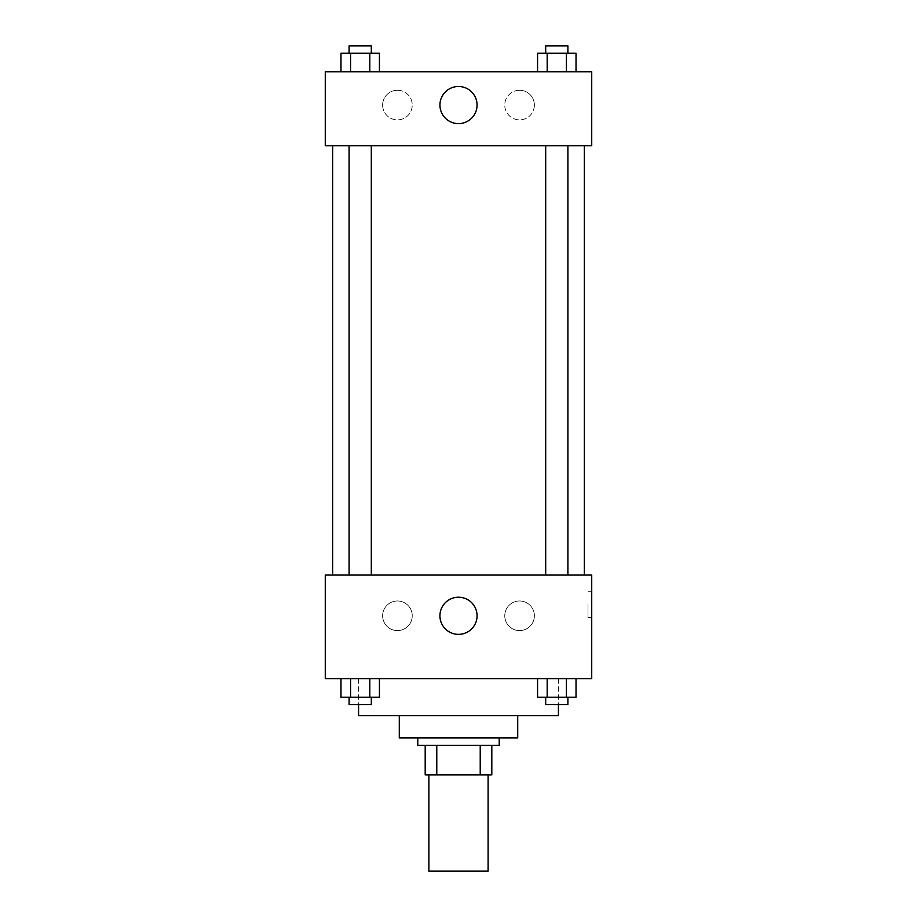 <?xml version="1.0" encoding="UTF-8"?>
<svg xmlns="http://www.w3.org/2000/svg" width="917" height="917" viewBox="0 0 917 917"><rect width="100%" height="100%" fill="white"/><g stroke="black" fill="none" stroke-linecap="round" stroke-linejoin="round"><path stroke-width="0.69" stroke-dasharray="4.58 3.44" d="M488.108 871.15L428.892 871.15M488.108 774.922L428.892 774.922L488.108 774.922M436.779 774.922L425.19 774.922L425.19 745.315L436.779 745.315L436.779 774.922L491.81 774.922M480.221 745.315L436.779 745.315L480.221 745.315L480.221 774.922M436.779 745.315L425.19 745.315M417.785 745.315L499.215 745.315M399.285 737.921L517.715 737.921M358.581 715.707L558.419 715.707M458.5 678.706L358.581 678.706L458.5 678.706M325.271 678.706L591.729 678.706L591.729 575.074L325.271 575.074L325.271 678.706M537.568 678.706L537.568 697.207L547.185 697.207L537.568 697.207L547.185 697.207L547.185 678.706L566.408 678.706L537.568 678.706L576.025 678.706L537.568 678.706L547.185 678.706L547.185 697.207L576.025 697.207L566.408 697.207L576.025 697.207L576.025 678.706L566.408 678.706L566.408 697.207L547.185 697.207L566.408 697.207L566.408 678.706L576.025 678.706L547.185 678.706L576.025 678.706M379.432 678.706L340.975 678.706L369.815 678.706L369.815 697.207L379.432 697.207L369.815 697.207L379.432 697.207L379.432 678.706L340.975 678.706L350.592 678.706L350.592 697.207L369.815 697.207L350.592 697.207L369.815 697.207L369.815 678.706L369.815 697.207M325.271 604.681L325.271 617.634L325.271 604.681M458.5 634.358A18.569 18.569 0 0 0 474.582 606.504A18.569 18.569 0 0 0 442.418 606.504A18.569 18.569 0 0 0 458.5 634.358M591.729 604.681L591.729 617.634L591.729 604.681M588.003 604.681L588.003 617.634L588.003 604.681M397.439 600.979A14.798 14.798 0 0 0 384.613 623.193A14.798 14.798 0 0 0 410.254 623.193A14.798 14.798 0 0 0 397.439 600.979A14.798 14.798 0 0 1 410.254 623.193A14.798 14.798 0 0 1 384.613 623.193A14.798 14.798 0 0 1 397.439 600.979M519.561 600.979A14.798 14.798 0 0 0 506.746 623.193A14.798 14.798 0 0 0 532.387 623.193A14.798 14.798 0 0 0 519.561 600.979A14.798 14.798 0 0 1 532.387 623.193A14.798 14.798 0 0 1 506.746 623.193A14.798 14.798 0 0 1 519.561 600.979M545.695 575.074L567.898 575.074L545.695 575.074L567.898 575.074L545.695 575.074L545.695 145.769L567.898 145.769L545.695 145.769M371.305 575.074L349.102 575.074L371.305 575.074L349.102 575.074L371.305 575.074L371.305 145.769L349.102 145.769L371.305 145.769M584.335 575.074L332.665 575.074L584.335 575.074M584.335 145.769L332.665 145.769L584.335 145.769M567.898 145.769L567.898 575.074M591.729 145.769L325.271 145.769L325.271 71.755L591.729 71.755L591.729 145.769M382.63 105.065A14.798 14.798 0 0 0 397.439 119.863A14.798 14.798 0 0 0 412.237 105.065A14.798 14.798 0 0 0 397.439 90.256A14.798 14.798 0 0 0 382.63 105.065M534.37 105.065A14.798 14.798 0 0 0 519.561 90.256A14.798 14.798 0 0 0 504.763 105.065A14.798 14.798 0 0 0 519.561 119.863A14.798 14.798 0 0 0 534.37 105.065M537.568 71.755L576.025 71.755L537.568 71.755L576.025 71.755L537.568 71.755L576.025 71.755L537.568 71.755L537.568 53.255L576.025 53.255L566.408 53.255L566.408 71.755L566.408 53.255L547.185 53.255L547.185 71.755L547.185 53.255L537.568 53.255L576.025 53.255L576.025 71.755M340.975 71.755L379.432 71.755L340.975 71.755L379.432 71.755L340.975 71.755L340.975 53.255L379.432 53.255L369.815 53.255L369.815 71.755L369.815 53.255L350.592 53.255L350.592 71.755L350.592 53.255L340.975 53.255L379.432 53.255L379.432 71.755M397.439 90.256A14.798 14.798 0 0 1 410.254 112.47A14.798 14.798 0 0 1 384.613 112.47A14.798 14.798 0 0 1 397.439 90.256M519.561 90.256A14.798 14.798 0 0 1 532.387 112.47A14.798 14.798 0 0 1 506.746 112.47A14.798 14.798 0 0 1 519.561 90.256M325.271 129.125L325.271 103.208L325.271 129.125M591.729 103.208L591.729 129.125L591.729 103.208M477.069 105.065A18.569 18.569 0 0 0 449.215 88.983A18.569 18.569 0 0 0 449.215 121.136A18.569 18.569 0 0 0 477.069 105.065M567.898 53.255L545.695 53.255L567.898 53.255L545.695 53.255L567.898 53.255L567.898 45.85L545.695 45.85L567.898 45.85L545.695 45.85L545.695 53.255M371.305 53.255L349.102 53.255L371.305 53.255L349.102 53.255L371.305 53.255L371.305 45.85L349.102 45.85L371.305 45.85L349.102 45.85L349.102 53.255M566.408 53.255L566.408 71.755M547.185 53.255L547.185 71.755M369.815 53.255L369.815 71.755M350.592 53.255L350.592 71.755M567.898 697.207L545.695 697.207L567.898 697.207L545.695 697.207L567.898 697.207L567.898 704.611L545.695 704.611L567.898 704.611L545.695 704.611L545.695 697.207M340.975 678.706L350.592 678.706L340.975 678.706L340.975 697.207L350.592 697.207L340.975 697.207L350.592 697.207L350.592 678.706L369.815 678.706L340.975 678.706L369.815 678.706M371.305 697.207L349.102 697.207L371.305 697.207L349.102 697.207L371.305 697.207L371.305 704.611L349.102 704.611L371.305 704.611L349.102 704.611L349.102 697.207M566.408 678.706L566.408 697.207M547.185 678.706L547.185 697.207M350.592 678.706L350.592 697.207M358.581 678.706L358.581 704.611M558.419 678.706L558.419 704.611M591.729 591.729L588.003 591.729M591.729 617.634L588.003 617.634M349.102 145.769L349.102 575.074"/><path stroke-width="1.38" d="M428.892 774.922L428.892 871.15L488.108 871.15L488.108 774.922M480.221 745.315L480.221 774.922L425.19 774.922L425.19 745.315M480.221 774.922L491.81 774.922L491.81 745.315L491.81 774.922M499.215 737.921L499.215 745.315L417.785 745.315L417.785 737.921M436.779 745.315L436.779 774.922M517.715 715.707L517.715 737.921L399.285 737.921L399.285 715.707M558.419 704.611L558.419 715.707L358.581 715.707L358.581 704.611M591.729 678.706L325.271 678.706L325.271 575.074L591.729 575.074L591.729 678.706M458.5 634.358A18.569 18.569 0 0 1 442.418 606.504A18.569 18.569 0 0 1 474.582 606.504A18.569 18.569 0 0 1 458.5 634.358M584.335 145.769L584.335 575.074M545.695 575.074L545.695 145.769M371.305 145.769L371.305 575.074M591.729 145.769L325.271 145.769L325.271 71.755L591.729 71.755L591.729 145.769M477.069 105.065A18.569 18.569 0 0 1 449.215 121.136A18.569 18.569 0 0 1 449.215 88.983A18.569 18.569 0 0 1 477.069 105.065M576.025 71.755L576.025 53.255L537.568 53.255L537.568 71.755M566.408 53.255L566.408 71.755M547.185 53.255L547.185 71.755M545.695 53.255L545.695 45.85L567.898 45.85L567.898 53.255M379.432 71.755L379.432 53.255L340.975 53.255L340.975 71.755M369.815 53.255L369.815 71.755M350.592 53.255L350.592 71.755M349.102 53.255L349.102 45.85L371.305 45.85L371.305 53.255M576.025 678.706L576.025 697.207L537.568 697.207L537.568 678.706M566.408 678.706L566.408 697.207M547.185 678.706L547.185 697.207M567.898 697.207L567.898 704.611L545.695 704.611L545.695 697.207M379.432 678.706L379.432 697.207L340.975 697.207L340.975 678.706M369.815 678.706L369.815 697.207M350.592 678.706L350.592 697.207M371.305 697.207L371.305 704.611L349.102 704.611L349.102 697.207M332.665 145.769L332.665 575.074M567.898 575.074L567.898 145.769M349.102 145.769L349.102 575.074"/></g></svg>
